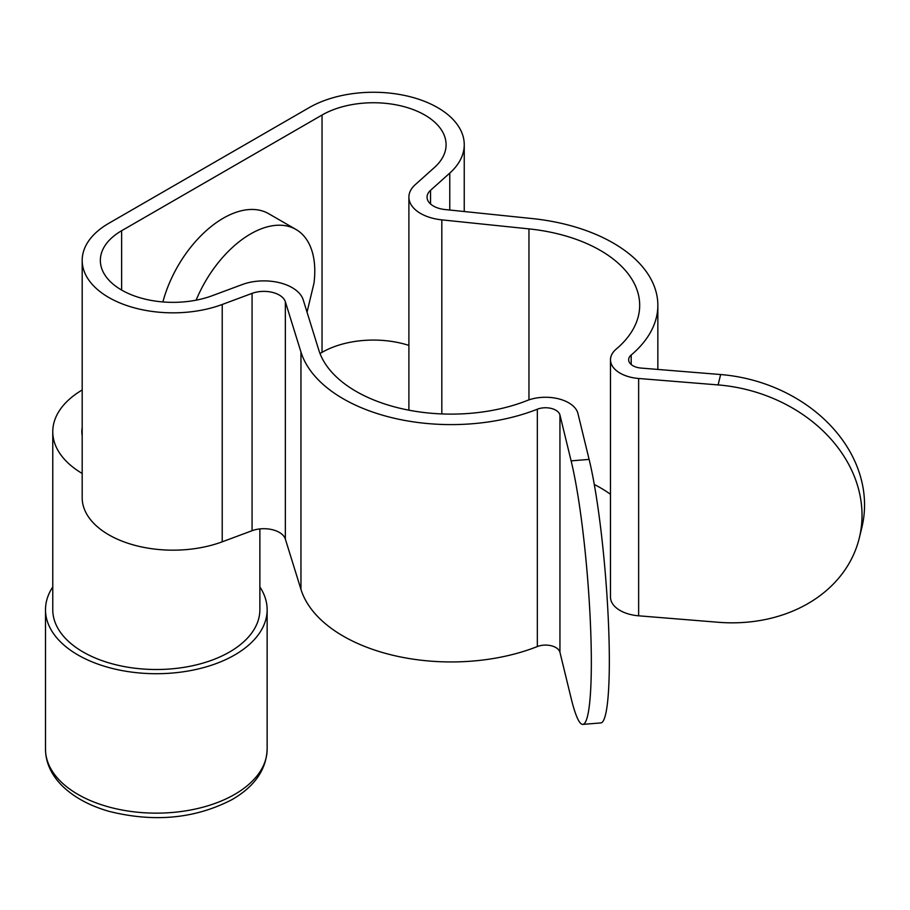 <?xml version="1.0" encoding="UTF-8"?>
<svg xmlns="http://www.w3.org/2000/svg" width="910" height="910" viewBox="0 0 910 910"><rect width="100%" height="100%" fill="white"/><g stroke="black" fill="none" stroke-linecap="round" stroke-linejoin="round"><path stroke-width="1.36" d="M82.184 435.89A74.484 43.009 180 0 1 81.832 431.727A74.484 43.009 180 0 1 82.184 427.563A74.484 43.009 0 0 0 81.832 431.727A74.484 43.009 0 0 0 82.184 435.89M82.184 473.462A103.558 59.787 180 0 1 52.769 431.727L52.769 609.723A103.558 59.787 0 0 0 116.696 664.96A103.558 59.787 0 0 0 229.548 652.004A103.558 59.787 0 0 0 259.873 609.723L259.873 528.915M52.769 431.727A103.558 59.787 180 0 1 82.184 389.98M259.873 586.939A110.815 63.984 180 0 1 267.142 609.723A110.815 63.984 180 0 1 234.678 654.972A110.815 63.984 180 0 1 113.909 668.839A110.815 63.984 180 0 1 45.5 609.723A110.815 63.984 180 0 1 52.769 586.939M196.116 300.175A90.841 52.439 -60 0 1 200.166 291.223A90.841 52.439 -60 0 1 295.966 229.456L268.689 213.713A90.841 52.439 120 0 0 172.877 275.468A90.841 52.439 120 0 0 162.89 301.938M295.966 229.456A90.841 52.439 -60 0 1 313.984 283.158L307.034 312.164M537.344 409.216A14.537 8.395 180 0 1 555.828 410.217A14.537 8.395 180 0 1 559.946 414.983L571.116 460.858A145.338 16.517 85.4 0 1 591.341 662.616A145.338 16.517 85.4 0 1 582.866 724.383A145.338 16.517 85.4 0 1 571.116 698.186L559.946 652.311A14.537 8.395 0 0 0 555.828 647.545A14.537 8.395 0 0 0 537.344 646.555L537.344 409.216A152.607 88.099 180 0 1 300.96 352.056L300.96 589.384A152.607 88.099 0 0 0 537.344 646.555M582.866 724.383L600.862 722.927A145.338 16.517 85.4 0 0 609.336 661.16A145.338 16.517 85.4 0 0 589.111 459.402L577.941 413.515A32.703 18.883 180 0 0 568.682 402.8A32.703 18.883 180 0 0 527.083 400.559A134.441 77.612 180 0 1 318.841 350.202L303.223 299.879A39.972 23.08 180 0 0 292.144 287.64A39.972 23.08 180 0 0 242.231 284.557L212.383 295.659A72.663 41.951 180 0 1 138.229 297.229A72.663 41.951 180 0 1 100.35 260.397A72.663 41.951 180 0 1 121.633 230.731L322.038 115.035A72.663 41.951 180 0 1 424.799 115.035A72.663 41.951 180 0 1 446.082 144.701A72.663 41.951 180 0 1 434.502 167.429L415.267 184.65A39.972 23.08 0 0 0 408.897 197.151A39.972 23.08 0 0 0 441.816 219.867L528.96 228.888A134.441 77.612 180 0 1 600.316 250.398A134.441 77.612 180 0 1 639.684 305.282A134.441 77.612 180 0 1 616.195 349.122A32.703 18.883 0 0 0 610.485 359.78A32.703 18.883 0 0 0 638.638 378.48L718.104 384.919A145.338 117.515 -166.3 0 1 859.313 537.969L861.838 527.584A145.338 117.515 -166.3 0 0 720.629 374.533L641.163 368.084A14.537 8.395 180 0 1 628.651 359.78A14.537 8.395 180 0 1 631.187 355.036A152.607 88.099 0 0 0 657.85 305.282A152.607 88.099 0 0 0 613.158 242.981A152.607 88.099 0 0 0 532.168 218.559L445.013 209.539A21.806 12.581 180 0 1 427.063 197.151A21.806 12.581 180 0 1 430.532 190.338L449.767 173.105A90.841 52.439 0 0 0 464.248 144.701A90.841 52.439 0 0 0 437.653 107.619A90.841 52.439 0 0 0 309.184 107.619L108.79 223.314A90.841 52.439 0 0 0 82.184 260.397A90.841 52.439 0 0 0 129.538 306.442A90.841 52.439 0 0 0 222.222 304.475L252.07 293.373A21.806 12.581 180 0 1 279.29 295.056A21.806 12.581 180 0 1 285.342 301.733L300.96 352.056M610.485 494.312A134.441 77.612 0 0 0 600.316 487.737A134.441 77.612 0 0 0 594.253 484.45M300.96 589.384L285.342 539.073A21.806 12.581 0 0 0 279.29 532.384A21.806 12.581 0 0 0 252.07 530.712L222.222 541.814A90.841 52.439 180 0 1 129.538 543.77A90.841 52.439 180 0 1 82.184 497.736L82.184 260.397M859.313 537.969A145.338 117.515 -166.3 0 1 718.104 622.258L638.638 615.808A32.703 18.883 180 0 1 610.485 597.119L610.485 359.78M408.897 345.413A72.663 41.951 0 0 0 322.038 352.363L320.001 353.535M234.678 794.396A110.815 63.984 0 0 0 267.142 749.158C266.334 769.576 254.766 786.32 232.425 799.389C195.434 818.727 154.234 822.685 108.836 811.299C88.736 805.486 72.834 796.637 61.129 784.75C50.869 774.012 45.659 762.159 45.5 749.158A110.815 63.984 0 0 0 113.909 808.273A110.815 63.984 0 0 0 234.678 794.396M559.946 414.983L559.946 652.311M285.342 539.073L285.342 301.733M720.629 374.533L718.104 384.919M589.111 459.402L571.116 460.858M121.633 230.731L121.633 290.062M322.038 352.363L322.038 115.035M441.816 413.936L441.816 219.867M528.96 399.877L528.96 228.888M638.638 615.808L638.638 378.48M631.187 355.036L631.187 364.523M449.767 173.105L449.767 210.039M222.222 541.814L222.222 304.475M252.07 293.373L252.07 530.712M430.532 190.338L430.532 203.976M45.5 749.158L45.5 609.723M267.142 749.158L267.142 609.723M408.897 197.151L408.897 410.194M657.85 305.282L657.85 369.449M464.248 144.701L464.248 211.53"/></g></svg>
